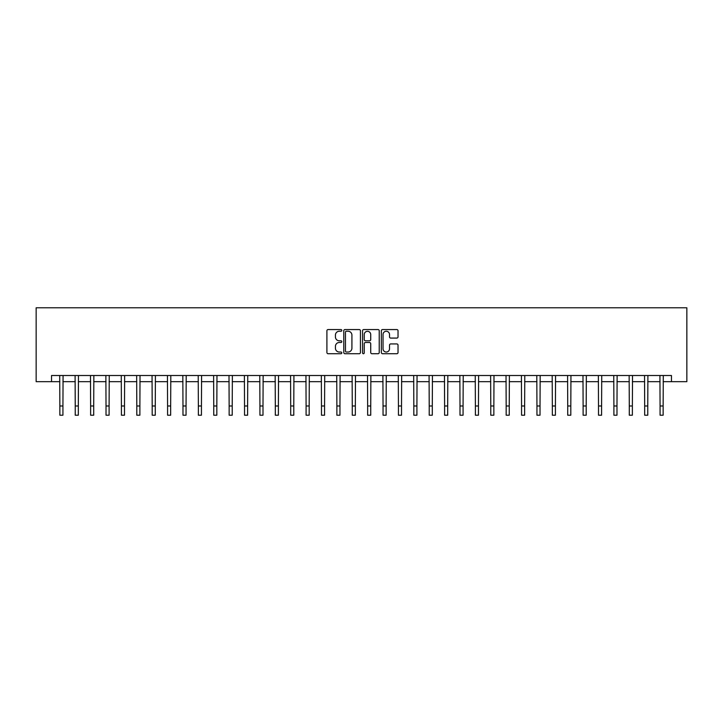 <?xml version="1.0" encoding="UTF-8"?>
<svg xmlns="http://www.w3.org/2000/svg" width="723" height="723" viewBox="0 0 723 723"><rect width="100%" height="100%" fill="white"/><g stroke="black" fill="none" stroke-linecap="round" stroke-linejoin="round"><path stroke-width="1.08" d="M341.798 330.411A0.85 0.85 0 0 0 340.958 329.561L328.115 329.561A1.211 1.211 0 0 0 326.904 330.773L326.904 352.526A1.211 1.211 0 0 0 328.115 353.728L340.958 353.728A0.85 0.85 0 0 0 341.798 352.887A0.85 0.85 0 0 0 340.958 352.038L339.295 352.038A3.868 3.868 0 0 1 335.427 348.17L335.427 346.362A3.868 3.868 0 0 1 339.295 342.494L340.958 342.494A0.85 0.85 0 0 0 341.798 341.645A0.85 0.85 0 0 0 340.958 340.804L339.295 340.804A3.868 3.868 0 0 1 335.427 336.936L335.427 335.12A3.868 3.868 0 0 1 339.295 331.251L340.958 331.251A0.85 0.85 0 0 0 341.798 330.411M396.819 338.084A1.211 1.211 0 0 0 398.03 336.873L398.03 330.773A1.211 1.211 0 0 0 396.819 329.561L382.557 329.561A1.211 1.211 0 0 0 381.346 330.773L381.346 352.526A1.211 1.211 0 0 0 382.557 353.728L396.819 353.728A1.211 1.211 0 0 0 398.03 352.526L398.03 345.151A1.211 1.211 0 0 0 396.819 343.94L390.718 343.94A1.211 1.211 0 0 0 389.507 345.151L389.507 348.811A3.235 3.235 0 0 1 386.272 352.038A3.235 3.235 0 0 1 383.045 348.811L383.045 334.487A3.235 3.235 0 0 1 386.272 331.251A3.235 3.235 0 0 1 389.507 334.487L389.507 336.873A1.211 1.211 0 0 0 390.718 338.084L396.819 338.084M51.541 381.663L51.541 375.508L671.459 375.508L671.459 381.663L686.85 381.663L686.85 307.79L36.15 307.79L36.15 381.663L59.855 381.663M360.443 330.773A1.211 1.211 0 0 0 359.232 329.561L344.97 329.561A1.211 1.211 0 0 0 343.768 330.773L343.768 352.526A1.211 1.211 0 0 0 344.97 353.728L359.232 353.728A1.211 1.211 0 0 0 360.443 352.526L360.443 330.773M363.768 329.561L378.03 329.561A1.211 1.211 0 0 1 379.232 330.773L379.232 352.526A1.211 1.211 0 0 1 378.03 353.728L371.92 353.728A1.211 1.211 0 0 1 370.718 352.526L370.718 343.705A1.211 1.211 0 0 0 369.507 342.494L365.458 342.494A1.211 1.211 0 0 0 364.247 343.705L364.247 352.887A0.85 0.85 0 0 1 363.407 353.728A0.85 0.85 0 0 1 362.557 352.887L362.557 330.773A1.211 1.211 0 0 1 363.768 329.561M62.928 381.663L75.237 381.663M78.319 381.663L90.628 381.663M93.71 381.663L106.019 381.663M109.101 381.663L121.41 381.663M124.492 381.663L136.801 381.663M139.882 381.663L152.192 381.663M155.273 381.663L167.582 381.663M170.664 381.663L182.973 381.663M186.055 381.663L198.364 381.663M201.437 381.663L213.755 381.663M216.828 381.663L229.146 381.663M232.219 381.663L244.537 381.663M247.609 381.663L259.928 381.663M263 381.663L275.318 381.663M278.391 381.663L290.709 381.663M293.782 381.663L306.091 381.663M309.173 381.663L321.482 381.663M324.564 381.663L336.873 381.663M339.955 381.663L352.264 381.663M355.345 381.663L367.655 381.663M370.736 381.663L383.045 381.663M386.127 381.663L398.436 381.663M401.518 381.663L413.827 381.663M416.909 381.663L429.218 381.663M432.291 381.663L444.609 381.663M447.682 381.663L460 381.663M463.072 381.663L475.391 381.663M478.463 381.663L490.781 381.663M493.854 381.663L506.172 381.663M509.245 381.663L521.563 381.663M524.636 381.663L536.945 381.663M540.027 381.663L552.336 381.663M555.418 381.663L567.727 381.663M570.809 381.663L583.118 381.663M586.199 381.663L598.508 381.663M601.59 381.663L613.899 381.663M616.981 381.663L629.29 381.663M632.372 381.663L644.681 381.663M647.763 381.663L660.072 381.663M663.145 381.663L671.459 381.663M346.299 331.251A0.85 0.85 0 0 0 345.458 332.101L345.458 351.197A0.85 0.85 0 0 0 346.299 352.038L348.052 352.038A3.868 3.868 0 0 0 351.92 348.17L351.92 335.12A3.868 3.868 0 0 0 348.052 331.251L346.299 331.251M370.718 334.55A3.235 3.235 0 0 0 367.483 331.315A3.235 3.235 0 0 0 364.247 334.55L364.247 339.593A1.211 1.211 0 0 0 365.458 340.804L369.507 340.804A1.211 1.211 0 0 0 370.718 339.593L370.718 334.55M59.702 375.508L59.855 405.974L62.928 405.974L63.073 375.508M59.855 405.974L59.855 415.21L62.928 415.21L62.928 405.974M75.093 375.508L75.237 405.974L78.319 405.974L78.464 375.508M75.237 405.974L75.237 415.21L78.319 415.21L78.319 405.974M90.483 375.508L90.628 405.974L93.71 405.974L93.854 375.508M90.628 405.974L90.628 415.21L93.71 415.21L93.71 405.974M105.874 375.508L106.019 405.974L109.101 405.974L109.245 375.508M106.019 405.974L106.019 415.21L109.101 415.21L109.101 405.974M121.265 375.508L121.41 405.974L124.492 405.974L124.636 375.508M121.41 405.974L121.41 415.21L124.492 415.21L124.492 405.974M136.656 375.508L136.801 405.974L139.882 405.974L140.027 375.508M136.801 405.974L136.801 415.21L139.882 415.21L139.882 405.974M152.047 375.508L152.192 405.974L155.273 405.974L155.418 375.508M152.192 405.974L152.192 415.21L155.273 415.21L155.273 405.974M167.438 375.508L167.582 405.974L170.664 405.974L170.809 375.508M167.582 405.974L167.582 415.21L170.664 415.21L170.664 405.974M182.829 375.508L182.973 405.974L186.055 405.974L186.2 375.508M182.973 405.974L182.973 415.21L186.055 415.21L186.055 405.974M198.219 375.508L198.364 405.974L201.437 405.974L201.59 375.508M198.364 405.974L198.364 415.21L201.437 415.21L201.437 405.974M213.61 375.508L213.755 405.974L216.828 405.974L216.981 375.508M213.755 405.974L213.755 415.21L216.828 415.21L216.828 405.974M229.001 375.508L229.146 405.974L232.219 405.974L232.372 375.508M229.146 405.974L229.146 415.21L232.219 415.21L232.219 405.974M244.392 375.508L244.537 405.974L247.609 405.974L247.754 375.508M244.537 405.974L244.537 415.21L247.609 415.21L247.609 405.974M259.774 375.508L259.928 405.974L263 405.974L263.145 375.508M259.928 405.974L259.928 415.21L263 415.21L263 405.974M275.165 375.508L275.318 405.974L278.391 405.974L278.536 375.508M275.318 405.974L275.318 415.21L278.391 415.21L278.391 405.974M290.556 375.508L290.709 405.974L293.782 405.974L293.927 375.508M290.709 405.974L290.709 415.21L293.782 415.21L293.782 405.974M305.946 375.508L306.091 405.974L309.173 405.974L309.317 375.508M306.091 405.974L306.091 415.21L309.173 415.21L309.173 405.974M321.337 375.508L321.482 405.974L324.564 405.974L324.708 375.508M321.482 405.974L321.482 415.21L324.564 415.21L324.564 405.974M336.728 375.508L336.873 405.974L339.955 405.974L340.099 375.508M336.873 405.974L336.873 415.21L339.955 415.21L339.955 405.974M352.119 375.508L352.264 405.974L355.345 405.974L355.49 375.508M352.264 405.974L352.264 415.21L355.345 415.21L355.345 405.974M367.51 375.508L367.655 405.974L370.736 405.974L370.881 375.508M367.655 405.974L367.655 415.21L370.736 415.21L370.736 405.974M382.901 375.508L383.045 405.974L386.127 405.974L386.272 375.508M383.045 405.974L383.045 415.21L386.127 415.21L386.127 405.974M398.292 375.508L398.436 405.974L401.518 405.974L401.663 375.508M398.436 405.974L398.436 415.21L401.518 415.21L401.518 405.974M413.683 375.508L413.827 405.974L416.909 405.974L417.054 375.508M413.827 405.974L413.827 415.21L416.909 415.21L416.909 405.974M429.073 375.508L429.218 405.974L432.291 405.974L432.444 375.508M429.218 405.974L429.218 415.21L432.291 415.21L432.291 405.974M444.464 375.508L444.609 405.974L447.682 405.974L447.835 375.508M444.609 405.974L444.609 415.21L447.682 415.21L447.682 405.974M459.855 375.508L460 405.974L463.072 405.974L463.226 375.508M460 405.974L460 415.21L463.072 415.21L463.072 405.974M475.246 375.508L475.391 405.974L478.463 405.974L478.608 375.508M475.391 405.974L475.391 415.21L478.463 415.21L478.463 405.974M490.628 375.508L490.781 405.974L493.854 405.974L493.999 375.508M490.781 405.974L490.781 415.21L493.854 415.21L493.854 405.974M506.019 375.508L506.172 405.974L509.245 405.974L509.39 375.508M506.172 405.974L506.172 415.21L509.245 415.21L509.245 405.974M521.41 375.508L521.563 405.974L524.636 405.974L524.781 375.508M521.563 405.974L521.563 415.21L524.636 415.21L524.636 405.974M536.8 375.508L536.945 405.974L540.027 405.974L540.171 375.508M536.945 405.974L536.945 415.21L540.027 415.21L540.027 405.974M552.191 375.508L552.336 405.974L555.418 405.974L555.562 375.508M552.336 405.974L552.336 415.21L555.418 415.21L555.418 405.974M567.582 375.508L567.727 405.974L570.809 405.974L570.953 375.508M567.727 405.974L567.727 415.21L570.809 415.21L570.809 405.974M582.973 375.508L583.118 405.974L586.199 405.974L586.344 375.508M583.118 405.974L583.118 415.21L586.199 415.21L586.199 405.974M598.364 375.508L598.508 405.974L601.59 405.974L601.735 375.508M598.508 405.974L598.508 415.21L601.59 415.21L601.59 405.974M613.755 375.508L613.899 405.974L616.981 405.974L617.126 375.508M613.899 405.974L613.899 415.21L616.981 415.21L616.981 405.974M629.146 375.508L629.29 405.974L632.372 405.974L632.517 375.508M629.29 405.974L629.29 415.21L632.372 415.21L632.372 405.974M644.536 375.508L644.681 405.974L647.763 405.974L647.907 375.508M644.681 405.974L644.681 415.21L647.763 415.21L647.763 405.974M659.927 375.508L660.072 405.974L663.145 405.974L663.298 375.508M660.072 405.974L660.072 415.21L663.145 415.21L663.145 405.974"/></g></svg>
